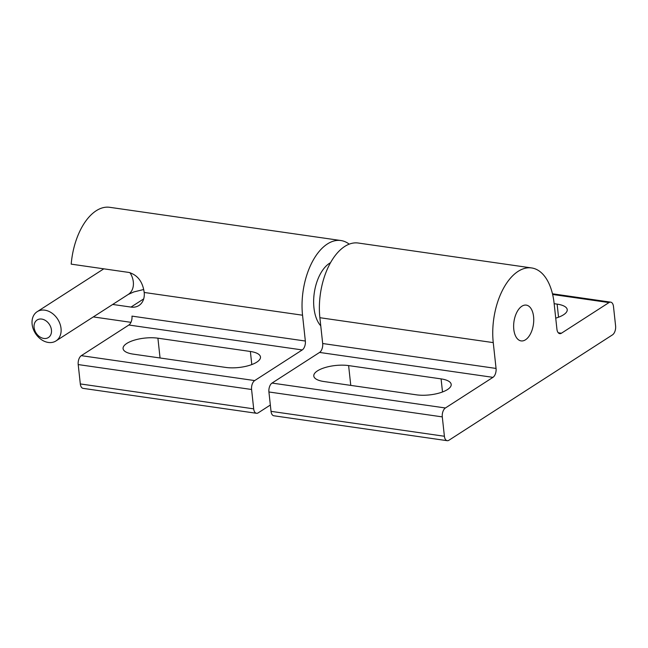 <?xml version="1.0" encoding="UTF-8"?>
<svg xmlns="http://www.w3.org/2000/svg" width="648" height="648" viewBox="0 0 648 648"><rect width="100%" height="100%" fill="white"/><g stroke="black" fill="none" stroke-linecap="round" stroke-linejoin="round"><path stroke-width="0.97" d="M349.215 244.142A55.639 30.229 98.2 0 0 340.889 240.53L109.723 207.311A55.639 30.229 -81.8 0 0 71.199 264.141L128.993 272.452C137.66 275.1 142.73 281.767 144.188 292.459A18.079 13.729 -122.8 0 1 138.956 305.5A18.079 13.729 -122.8 0 1 130.985 307.079L112.695 304.455M330.488 262.715A34.773 18.889 98.2 0 0 313.956 307.857A34.773 18.889 98.2 0 0 320.76 325.855M256.503 413.286L83.122 388.371A6.958 3.775 -81.8 0 1 80.312 383.932L253.684 408.848A6.958 3.775 98.2 0 0 256.503 413.286A6.958 3.775 98.2 0 0 258.196 412.857L270.338 405.024M340.889 240.53A55.639 30.229 98.2 0 0 302.543 315.212L305.346 341.034A6.958 3.775 -81.8 0 1 302.243 349.936L254.688 380.579A6.958 3.775 98.2 0 0 251.586 389.489L78.206 364.573L80.312 383.932M78.206 364.573A6.958 3.775 -81.8 0 1 81.308 355.663L254.688 380.579M302.243 349.936L128.863 325.021L81.308 355.663M128.863 325.021A6.958 3.775 98.2 0 0 131.965 316.119L305.346 341.034M251.586 389.489L253.684 408.848M93.32 316.921L130.977 322.331M133.18 354.124L225.642 367.408A22.599 8.1 -6.2 0 0 249.059 365.488A22.599 8.1 -6.2 0 0 260.48 357.008A22.599 8.1 -6.2 0 0 250.371 351.475L157.91 338.191A22.599 8.1 -6.2 0 0 134.492 340.111A22.599 8.1 -6.2 0 0 123.071 348.6A22.599 8.1 -6.2 0 0 133.18 354.124M533.579 316.637A18.079 9.825 -81.8 0 1 521.114 340.905A18.079 9.825 -81.8 0 1 513.799 329.378A18.079 9.825 -81.8 0 1 526.257 305.111A18.079 9.825 -81.8 0 1 533.579 316.637M271.026 411.342L444.398 436.258A6.958 3.775 98.2 0 0 447.217 440.689L273.837 415.773A6.958 3.775 -81.8 0 1 271.026 411.342L268.92 391.975A6.958 3.775 -81.8 0 1 272.022 383.073L319.577 352.431A6.958 3.775 98.2 0 0 322.68 343.521L319.877 317.706A55.639 30.229 -81.8 0 1 358.223 243.024L531.603 267.94A55.639 30.229 -81.8 0 1 554.121 303.394L556.932 329.216A6.958 3.775 -81.8 0 0 559.742 333.647A6.958 3.775 -81.8 0 0 561.435 333.218L608.99 302.576L552.631 294.476M552.469 293.787L610.683 302.146A6.958 3.775 98.2 0 1 613.494 306.585L615.6 325.944A6.958 3.775 98.2 0 1 612.498 334.854L448.902 440.259A6.958 3.775 98.2 0 1 447.217 440.689M610.683 302.146A6.958 3.775 98.2 0 0 608.99 302.576M322.68 343.521L496.06 368.437L493.25 342.614A55.639 30.229 -81.8 0 1 531.603 267.94M496.06 368.437A6.958 3.775 -81.8 0 1 492.958 377.347L319.577 352.431M272.022 383.073L445.403 407.981L492.958 377.347M445.403 407.981A6.958 3.775 98.2 0 0 442.292 416.891L268.92 391.975M444.398 436.258L442.292 416.891M555.725 318.152A22.599 8.1 -6.2 0 0 567.227 309.647A22.599 8.1 -6.2 0 0 557.126 304.123L554.153 303.693M441.085 378.886L348.616 365.594A22.599 8.1 -6.2 0 0 325.207 367.521A22.599 8.1 -6.2 0 0 313.786 376.002A22.599 8.1 -6.2 0 0 323.895 381.526L416.356 394.818A22.599 8.1 -6.2 0 0 439.773 392.891A22.599 8.1 -6.2 0 0 451.194 384.41A22.599 8.1 -6.2 0 0 441.085 378.886L442.511 391.975M41.723 319.075A10.433 7.922 -122.8 0 0 34.101 327.515A10.433 7.922 -122.8 0 0 43.821 338.442A10.433 7.922 -122.8 0 0 51.443 330.01A10.433 7.922 -122.8 0 0 41.723 319.075M48.325 342.452A17.383 13.203 57.2 0 1 33.234 328.957A17.383 13.203 57.2 0 1 37.171 311.688A17.383 13.203 57.2 0 1 44.825 310.173A17.383 13.203 57.2 0 1 59.916 323.668A17.383 13.203 57.2 0 1 55.979 340.937A17.383 13.203 57.2 0 1 48.325 342.452M302.543 315.212L144.188 292.459M143.694 298.89L130.985 307.079M160.056 357.988L157.91 338.191M251.797 364.573L250.371 351.475M319.877 317.706L493.25 342.614M558.244 332.764L561.435 333.218M558.544 317.212L557.126 304.123M350.771 385.39L348.616 365.594M143.702 289.51L133.844 291.932L128.272 294.427A17.383 13.203 -122.8 0 0 133.318 281.88A17.383 13.203 -122.8 0 0 129.948 272.63M330.026 263.558L329.273 263.453M103.793 268.831L37.171 311.688M128.272 294.427L55.979 340.937"/></g></svg>

